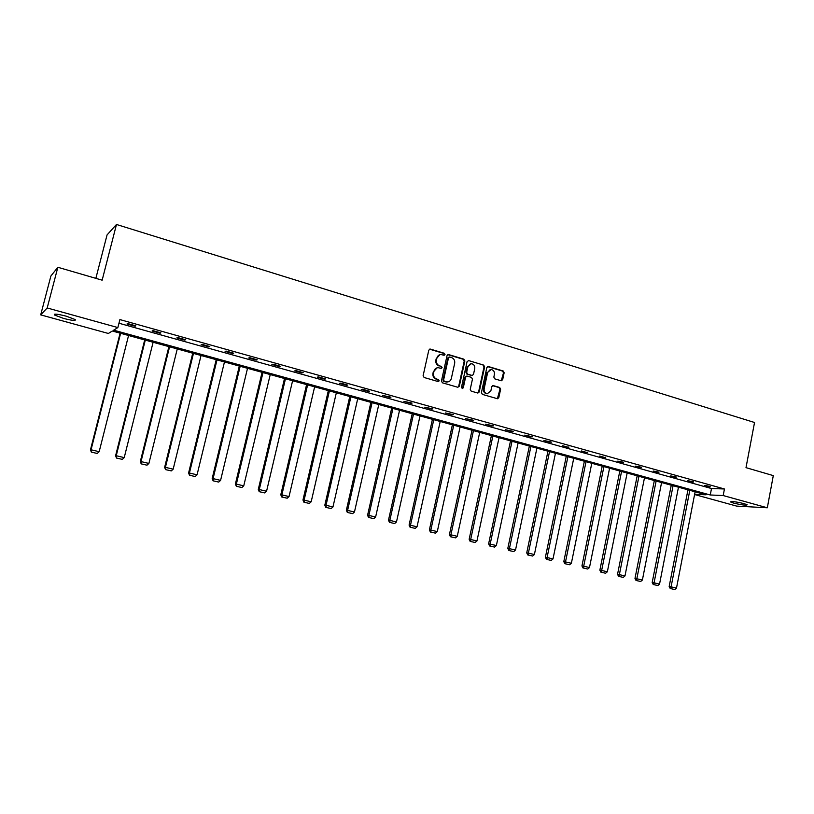 <?xml version="1.0" encoding="UTF-8"?>
<svg xmlns="http://www.w3.org/2000/svg" width="814" height="814" viewBox="0 0 814 814"><rect width="100%" height="100%" fill="white"/><g stroke="black" fill="none" stroke-linecap="round" stroke-linejoin="round"><path stroke-width="1.22" d="M445.024 354.548L444.332 353.286L430.443 349.114L428.815 350.132L423.117 375.702L424.125 377.503L438.085 381.552L439.224 380.83L438.522 379.568L436.731 379.049C434.249 378.032 433.18 376.109 433.536 373.29L434.015 371.164C434.666 368.905 436.08 367.755 438.258 367.704L441.198 368.427L442.124 367.674L441.432 366.412L439.641 365.883C437.169 364.855 436.111 362.932 436.457 360.114L436.935 357.997C437.566 355.779 438.96 354.629 441.107 354.558L444.118 355.301L445.024 354.548M443.996 355.28L443.732 353.408L429.538 349.186M438.146 381.573L438.624 380.911L436.731 379.049M441.076 368.406L441.524 367.775L440.832 366.514L439.641 365.883M733.618 503.103L730.494 501.923C731.46 501.159 735.998 501.729 744.108 503.642L747.201 504.802C746.184 505.565 741.666 504.995 733.618 503.103M63.614 318.437L54.538 315.028C53.541 313.573 57.428 313.95 66.178 316.158L75.193 319.556C76.15 320.991 72.283 320.624 63.614 318.437M501.109 380.738L502.655 379.731L504.161 372.741L503.205 370.991L488.42 366.544L486.853 367.552L481.42 392.633L482.387 394.393L497.496 398.748L498.799 397.68L500.62 389.214L499.664 387.464L493.081 385.551L491.778 386.619L490.873 390.832L487.372 393.691C484.961 393.162 483.882 391.554 484.127 388.858L487.698 372.354L491.107 369.515C493.559 370.014 494.668 371.632 494.424 374.369L493.833 377.106L494.79 378.866L501.109 380.738M694.637 494.312L706.033 494.8L112.322 331.013L108.364 333.465L40.7 314.876L50.895 275.997L57.845 267.277L102.147 280.179L116.473 224.471L754.537 422.497L746 467.653L773.3 475.61L767.317 507.783L736.68 506.105L694.586 494.536M57.845 267.277L47.192 307.967L117.857 327.574L113.685 330.169L710.266 494.983L723.188 495.543L767.317 507.783M118.956 323.229L711.497 488.532L724.44 488.98L119.892 319.576L117.857 327.574M724.44 488.98L723.188 495.543M464.855 360.948L463.878 359.167L448.656 354.589L447.049 355.606L441.432 381.013L442.429 382.814L457.722 387.25L459.32 386.212L464.855 360.948L464.224 361.06L463.258 359.279L447.771 354.65M468.681 360.602L483.679 365.12L484.645 366.89L479.202 391.992L477.879 393.06L471.194 391.147L470.227 389.377L472.456 379.151L471.479 377.381L467.195 376.119L465.608 377.136L463.278 387.81L462.352 388.563L461.477 387.291L467.094 361.62L468.681 360.602L483.679 365.12M40.7 314.876L47.192 307.967M116.473 224.471L107.051 234.931L95.859 278.347M711.497 488.532L710.266 494.983M710.062 486.925L704.69 485.419L710.154 486.446M693.223 482.214L687.779 480.698L693.314 481.735M676.149 477.442L670.634 475.905L676.241 476.963M658.852 472.608L653.255 471.052L658.943 472.13M641.31 467.714L635.642 466.127L641.412 467.226M623.534 462.739L617.785 461.141L623.636 462.25M605.514 457.712L599.684 456.074L605.514 457.712L605.616 457.214M587.25 452.604L581.338 450.946L587.25 452.604L587.352 452.106M568.721 447.425L562.728 445.746L568.721 447.425L568.823 446.927M549.928 442.175L543.854 440.476L551.658 442.124L549.928 442.175L550.04 441.676M530.881 436.853L524.715 435.124L532.57 436.792L530.881 436.853L530.993 436.345M511.558 431.451L505.301 429.7L513.207 431.369L511.558 431.451L511.67 430.942M491.951 425.976L485.612 424.206L493.559 425.875L491.951 425.976L492.063 425.457M472.069 420.421L465.639 418.62L473.636 420.309L472.069 420.421L472.181 419.902M451.892 414.784L445.37 412.952L453.418 414.652L451.892 414.784L452.004 414.255M431.42 409.055L424.796 407.204L432.895 408.913L431.42 409.055L431.542 408.536M410.653 403.256L403.927 401.373L412.077 403.093L410.653 403.256L410.765 402.727M389.57 397.364L382.743 395.451L390.944 397.181L389.57 397.364L389.682 396.835M368.172 391.381L361.243 389.448L362.545 389.245L369.495 391.188L368.172 391.381L368.284 390.852M346.449 385.307L339.407 383.343L340.669 383.119L347.72 385.093L346.449 385.307L346.571 384.778M324.389 379.151L317.246 377.157L318.447 376.913L325.61 378.917L324.389 379.151L324.511 378.612M301.994 372.893L294.749 370.869L295.889 370.604L303.164 372.639L301.994 372.893L302.126 372.344M279.253 366.534L271.896 364.479L272.985 364.194L280.362 366.259L279.253 366.534L279.385 365.985M256.166 360.083L248.687 357.997L249.715 357.692L257.204 359.788L256.166 360.083L256.298 359.534M232.702 353.53L225.112 351.404L226.068 351.078L233.689 353.205L232.702 353.53L232.845 352.971M208.872 346.866L201.16 344.709L202.055 344.363L209.798 346.53L208.872 346.866L209.015 346.306M184.666 340.11L176.821 337.912L177.656 337.535L185.521 339.743L184.666 340.11L184.809 339.54M160.073 333.231L152.096 331.003L152.859 330.606L160.857 332.845L160.073 333.231L160.216 332.661M135.073 326.241L126.974 323.982L127.666 323.555L135.785 325.834L135.073 326.241L135.216 325.671M439.906 354.701L436.935 357.997M439.041 365.985C436.569 364.967 435.51 363.044 435.856 360.226L436.335 358.109M437.098 367.816L434.015 371.164M436.131 379.141C433.648 378.123 432.59 376.21 432.946 373.382L433.414 371.265M457.906 387.281L458.699 386.294L464.224 361.06M449.643 356.98L448.524 357.702L443.599 379.996L444.302 381.247L447.059 381.949C449.247 381.908 450.671 380.759 451.332 378.49L454.67 363.288C455.026 360.48 453.978 358.567 451.526 357.55L449.643 356.98M449.053 357.02L448.524 357.702M447.537 381.949L443.691 381.339L442.999 380.087L447.914 357.814M477.777 393.05L478.571 392.063L484.004 366.992L483.038 365.221M466.442 376.139L464.987 377.238L462.657 387.891L463.278 387.81M462.189 388.543L462.657 387.891M474.755 368.569C475 365.801 473.87 364.173 471.367 363.675L467.928 366.534L466.656 372.374L467.623 374.155L472.181 375.468L473.483 374.399L474.755 368.569M470.39 363.787L467.928 366.534M471.998 375.498L467.002 374.247L466.025 372.476L467.307 366.636M490.16 369.617L487.698 372.354M487.617 393.701L486.731 393.762C484.32 393.243 483.241 391.636 483.485 388.939L487.047 372.456M497.364 398.738L499.969 389.296L499.013 387.545L492.541 385.653M501.261 380.779L503.5 372.843L502.553 371.082L487.576 366.605M120.106 333.15L90.476 449.806L91.056 449.776L120.625 333.302M128.571 335.49L99.166 451.689L97.263 453.459L91.351 452.136L97.263 453.459M91.575 452.126L91.056 449.776L99.166 451.689M91.351 452.136L90.476 449.806M144.699 339.937L115.598 455.738L116.239 455.728L145.289 340.099M153.113 342.267L124.227 457.61L122.324 459.371L116.473 458.048L122.324 459.371M116.738 458.048L116.239 455.728L124.227 457.61M116.473 458.048L115.598 455.738M168.905 346.622L140.313 461.579L141.025 461.579L169.566 346.805M177.269 348.931L148.891 463.441L146.988 465.181L141.209 463.878L146.988 465.181M141.494 463.878L141.025 461.579L148.891 463.441M141.209 463.878L140.313 461.579M192.745 353.195L164.642 467.328L165.425 467.348L193.467 353.398M201.048 355.484L173.168 469.179L171.276 470.899L165.547 469.617L171.276 470.899M165.863 469.627L165.425 467.348L173.168 469.179M165.547 469.617L164.642 467.328M216.209 359.666L188.594 472.985L189.438 473.026L217.002 359.89M224.471 361.945L197.059 474.827L195.177 476.536L189.509 475.254L195.177 476.536M189.845 475.274L189.438 473.026L197.059 474.827M189.509 475.254L188.594 472.985M239.326 366.046L212.179 478.561L213.085 478.612L240.171 366.28M247.527 368.304L220.584 480.382L218.712 482.081L213.105 480.82L218.712 482.081M213.461 480.84L213.085 478.612L220.584 480.382M213.105 480.82L212.179 478.561M262.077 372.324L235.399 484.045L236.365 484.116L262.993 372.578M270.238 374.572L243.752 485.856L241.89 487.535L236.335 486.294L241.89 487.535M236.721 486.314L236.365 484.116L243.752 485.856M236.335 486.294L235.399 484.045M284.503 378.51L258.272 489.448L259.29 489.529L285.47 378.775M292.602 380.749L266.565 491.249L264.703 492.918L259.208 491.676L264.703 492.918M259.615 491.717L259.29 489.529L266.565 491.249M259.208 491.676L258.272 489.448M306.583 384.605L280.789 494.77L281.868 494.871L307.611 384.89M314.631 386.823L289.041 496.56L287.179 498.209L281.736 496.988L287.179 498.209M282.173 497.028L281.868 494.871L289.041 496.56M281.736 496.988L280.789 494.77M328.337 390.608L302.971 500.01L304.11 500.122L329.416 390.903M336.335 392.816L311.172 501.79L309.32 503.428L303.927 502.218L309.32 503.428M304.385 502.258L304.11 500.122L311.172 501.79M303.927 502.218L302.971 500.01M349.766 396.52L324.827 505.168L326.017 505.301L350.905 396.835M357.722 398.707L332.967 506.939L331.135 508.567L325.793 507.366L331.135 508.567M326.272 507.417L326.017 505.301L332.967 506.939M325.793 507.366L324.827 505.168M370.889 402.34L346.357 510.256L347.598 510.398L372.079 402.676M378.795 404.527L354.456 512.016L352.625 513.624L347.324 512.444L352.625 513.624M347.822 512.494L347.598 510.398L354.456 512.016M347.324 512.444L346.357 510.256M391.707 408.089L367.572 515.272L368.864 515.425L392.938 408.425M399.562 410.256L375.62 517.022L373.789 518.62L368.549 517.439L373.789 518.62M369.068 517.501L368.864 515.425L375.62 517.022M368.549 517.439L367.572 515.272M412.22 413.746L388.482 520.217L389.825 520.38L413.502 414.102M420.034 415.903L396.479 521.947L394.658 523.534L389.468 522.364L394.658 523.534M389.998 522.435L389.825 520.38L396.479 521.947M389.468 522.364L388.482 520.217M432.438 419.322L409.086 525.081L410.48 525.254L433.77 419.688M440.211 421.469L417.033 526.811L415.221 528.378L410.073 527.218L415.221 528.378M410.632 527.299L410.48 525.254L417.033 526.811M410.073 527.218L409.086 525.081M452.381 424.827L429.395 529.883L430.83 530.067L453.754 425.203M460.093 426.953L437.291 531.593L435.49 533.15L430.392 532.01L435.49 533.15M430.962 532.091L430.83 530.067L437.291 531.593M430.392 532.01L429.395 529.883M472.028 430.25L449.42 534.605L450.895 534.808L473.453 430.637M479.711 432.366L457.264 536.314L455.464 537.861L450.417 536.731L455.464 537.861M451.007 536.813L450.895 534.808L457.264 536.314M450.417 536.731L449.42 534.605M491.412 435.592L469.149 539.275L470.675 539.489L492.877 435.999M499.043 437.698L476.953 540.964L475.162 542.5L470.156 541.381L475.162 542.5M470.767 541.463L470.675 539.489L476.953 540.964M470.156 541.381L469.149 539.275M510.52 440.862L488.614 543.874L490.17 544.098L512.026 441.28M518.101 442.958L496.367 545.553L494.586 547.079L489.621 545.96L494.586 547.079M490.252 546.052L490.17 544.098L496.367 545.553M489.621 545.96L488.614 543.874M529.365 446.062L507.804 548.402L509.401 548.636L530.911 446.489M536.904 448.148L515.506 550.081L513.736 551.587L508.821 550.488L513.736 551.587M509.462 550.579L509.401 548.636L515.506 550.081M508.821 550.488L507.804 548.402M547.954 451.19L526.729 552.879L528.367 553.123L549.531 451.628M555.453 453.266L534.391 554.538L532.621 556.033L527.747 554.945L532.621 556.033M528.408 555.046L528.367 553.123L534.391 554.538M527.747 554.945L526.729 552.879M566.279 456.247L545.39 557.285L547.069 557.539L567.907 456.695M573.738 458.313L553.001 558.943L551.241 560.429L546.418 559.34L551.241 560.429M547.089 559.442L547.069 557.539L553.001 558.943M546.418 559.34L545.39 557.285M584.371 461.243L563.797 561.629L565.506 561.894L586.029 461.701M591.788 463.288L571.367 563.278L569.617 564.753L564.824 563.685L569.617 564.753M565.516 563.787L565.506 561.894L571.367 563.278M564.824 563.685L563.797 561.629M602.218 466.168L581.949 565.923L583.699 566.198L603.907 466.626M609.584 468.192L589.478 567.562L587.739 569.027L582.987 567.958L587.739 569.027M583.689 568.07L583.699 566.198L589.478 567.562M582.987 567.958L581.949 565.923M619.82 471.021L599.867 570.156L601.648 570.441L621.55 471.499M627.146 473.046L607.356 571.784L605.606 573.239L600.905 572.181L605.606 573.239M601.617 572.293L601.648 570.441L607.356 571.784M600.905 572.181L599.867 570.156M637.189 475.814L617.541 574.328L619.362 574.623L638.949 476.302M644.485 477.828L624.979 575.946L623.249 577.391L618.589 576.343L623.249 577.391M619.312 576.465L619.362 574.623L624.979 575.946M618.589 576.343L617.541 574.328M654.334 480.545L634.981 578.449L636.833 578.754L656.125 481.033M661.579 482.539L642.378 580.067L640.649 581.491L636.029 580.453L640.649 581.491M636.762 580.575L636.833 578.754L642.378 580.067M636.029 580.453L634.981 578.449M671.255 485.205L652.187 582.519L654.069 582.824L673.076 485.714M678.459 487.199L659.544 584.116L657.824 585.541L653.235 584.513L657.824 585.541M653.988 584.635L654.069 582.824L659.544 584.116M653.235 584.513L652.187 582.519M687.952 489.814L669.169 586.528L671.082 586.843L689.804 490.323M695.115 491.798L676.485 588.125L674.775 589.529L670.227 588.512L674.775 589.529M670.99 588.644L671.082 586.843L676.485 588.125M670.227 588.512L669.169 586.528M443.732 353.408L444.332 353.286M437.922 379.66L438.522 379.568M440.832 366.514L441.432 366.412M435.856 360.226L436.457 360.114M432.946 373.382L433.536 373.29M429.853 349.237L430.443 349.114M458.699 386.294L459.32 386.212M448.046 354.701L448.656 354.589M463.258 359.279L463.878 359.167M442.999 380.087L443.599 379.996M443.691 381.339L444.302 381.247M445.573 381.888L446.184 381.797M484.004 366.992L484.645 366.89M478.571 392.063L479.202 391.992M464.987 377.238L465.608 377.136M466.025 372.476L466.656 372.374M467.002 374.247L467.623 374.155M471.275 375.519L471.906 375.417M483.485 388.939L484.127 388.858M492.694 385.683L493.335 385.602M499.013 387.545L499.664 387.464M499.969 389.296L500.62 389.214M498.148 397.751L498.799 397.68M487.769 366.646L488.42 366.544M502.553 371.082L503.205 370.991M503.5 372.843L504.161 372.741M502.004 379.812L502.655 379.731M54.538 315.028L54.762 314.153M429.548 349.175L430.118 349.053M447.802 354.639L448.341 354.538M446.448 382.031L447.059 381.949M471.55 375.559L472.181 375.468M486.731 393.762L487.372 393.691"/></g></svg>
